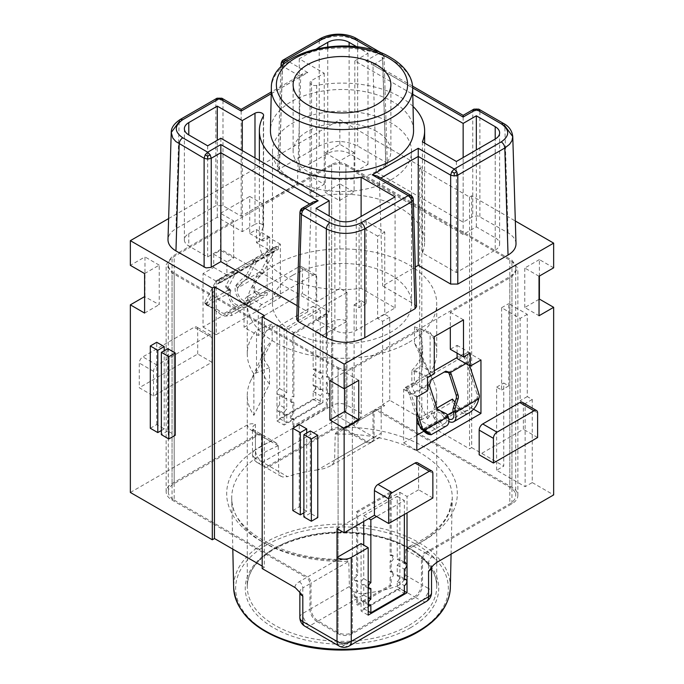 <?xml version="1.0" encoding="UTF-8"?>
<svg xmlns="http://www.w3.org/2000/svg" width="684" height="684" viewBox="0 0 684 684"><rect width="100%" height="100%" fill="white"/><g stroke="black" fill="none" stroke-linecap="round" stroke-linejoin="round"><path stroke-width="0.51" stroke-dasharray="3.42 2.56" d="M373.002 412.435L373.002 437.94L334.613 460.101L335.194 434.263L373.002 412.435A5.036 2.907 -120 0 1 374.045 410.126L338.922 430.398L347.438 427.184L376.559 410.374L509.819 487.307A20.152 11.637 0 0 1 515.719 495.541L515.719 268.436A20.152 11.637 0 0 0 509.819 260.202L345.916 165.579A10.08 5.823 0 0 0 331.663 165.579L174.181 256.5A20.152 11.637 180 0 0 168.281 264.734L168.281 491.839A20.152 11.637 180 0 1 174.181 483.605L258.979 434.648A5.036 2.907 -60 0 1 261.502 434.4A5.036 2.907 -60 0 1 262.545 436.708L262.545 462.213A10.08 5.823 60 0 1 255.423 449.875A10.08 5.823 0 0 0 252.464 453.988A10.08 5.823 0 0 0 255.423 458.1L255.423 432.596A10.08 5.823 180 0 1 252.464 428.475A10.08 5.823 180 0 1 255.423 424.362C253.089 423.396 250.429 423.558 247.454 424.849L130.353 492.454M405.672 549.714L421.455 558.896A5.036 2.907 120 0 1 425.021 552.723L413.35 545.986L407.989 546.952L406.39 548.081L405.672 549.714A110.269 63.663 0 0 0 419.976 542.745A110.269 63.663 0 0 0 452.261 498.516A110.269 63.663 0 0 0 335.194 434.186L335.194 434.263M430.133 375.277L430.133 332.535A94.734 54.694 180 0 1 436.734 352.593A94.734 54.694 180 0 1 427.491 376.149L427.491 418.882L411.853 386.922A80.618 46.546 180 0 0 422.618 363.674L422.618 347.224A80.618 46.546 0 0 0 414.487 326.849L414.487 343.308L430.133 375.277A94.734 54.694 180 0 1 433.536 381.253A94.734 54.694 180 0 1 436.734 395.326A94.734 54.694 180 0 1 427.491 418.882M414.487 326.849L430.133 332.535M425.021 552.723L509.819 503.766A20.152 11.637 0 0 0 515.719 495.541M278.328 445.746A110.269 63.663 0 0 0 264.024 452.714A110.269 63.663 0 0 0 231.739 498.516A110.269 63.663 0 0 0 348.806 561.273L347.797 560.008L345.471 559.418L336.562 560.187A115.314 66.57 0 0 1 232.184 513.992A115.314 66.57 0 0 1 270.65 441.385L275.472 442.497L278.251 445.241L278.721 471.558L279.423 474.499L280.756 476.09L282.663 476.996L287.554 476.654L269.667 466.326A10.08 5.823 -60 0 1 264.631 466.83A10.08 5.823 -60 0 1 262.545 462.213A10.08 5.823 -60 0 1 257.509 462.717A10.08 5.823 -60 0 1 255.423 458.1L261.476 461.597L261.476 436.093L255.423 432.596A5.036 2.907 -60 0 0 254.371 430.287L252.464 428.475L252.464 453.988A10.08 10.08 0 0 0 257.509 462.717L263.562 466.214A10.08 5.823 -60 0 1 261.476 461.597M414.487 343.308A80.618 46.546 180 0 1 419.908 351.696A80.618 46.546 180 0 1 422.618 363.674M269.667 466.326L331.663 430.535A10.08 5.823 0 0 1 345.916 430.535L365.872 442.052A10.08 5.823 -120 0 0 370.908 442.557A10.08 5.823 -120 0 0 373.002 437.94M365.872 442.052L317.701 469.865L324.336 468.514L329.885 466.24L333.339 463.384L334.613 460.101M168.281 491.839A20.152 11.637 180 0 0 174.181 500.064L174.181 272.959L338.084 367.582L338.084 632.538A10.08 5.823 0 0 0 352.337 632.538L414.333 596.747A10.08 5.823 120 0 0 421.455 584.401L421.455 558.896M338.084 367.582A10.08 5.823 0 0 0 352.337 367.582L509.819 276.661A20.152 11.637 0 0 0 515.719 268.436M267.179 292.119L231.543 312.691L231.543 315.546L267.179 294.975L267.179 292.119L260.048 292.761A8.063 4.651 -120 0 1 255.081 290.298L254.303 287.289C255.235 282.458 257.56 278.14 261.271 274.318L261.852 273.754A5.036 1.411 138.1 0 0 263.956 271.129L274.481 251.148A8.063 4.651 -120 0 1 275.618 249.934A8.063 4.651 -120 0 1 276.712 249.574L278.183 249.446L278.516 246.693L220.205 280.363L220.539 282.731L278.183 249.446M293.898 426.833L293.898 419.018A3.531 2.035 -60 0 1 292.136 419.189A3.531 2.035 -60 0 1 291.598 416.359A3.531 2.035 -60 0 1 293.898 413.256L293.898 402.56A3.531 2.035 -60 0 1 292.136 402.731A3.531 2.035 -60 0 1 291.598 399.909A3.531 2.035 -60 0 1 293.898 396.797L293.898 333.852L327.388 314.512L327.388 377.465A3.531 2.035 -60 0 1 329.158 377.286A3.531 2.035 -60 0 1 329.697 380.116A3.531 2.035 -60 0 1 327.388 383.22L327.388 393.916A3.531 2.035 -60 0 1 329.158 393.745A3.531 2.035 -60 0 1 329.697 396.566A3.531 2.035 -60 0 1 327.388 399.678L327.388 407.493L293.898 426.833L292.829 426.217L326.319 406.877L326.319 399.063L327.388 399.678M174.181 272.959A20.152 11.637 180 0 1 168.281 264.734M405.663 549.782L405.279 575.064C404.714 580.34 401.773 584.127 396.446 586.419L414.333 596.747M174.181 500.064L307.441 576.997A5.036 2.907 60 0 1 310.998 583.17L310.998 608.674L349.387 586.513L348.806 561.342L310.998 583.17M338.084 632.538L318.128 621.021A10.08 5.823 60 0 1 310.998 608.674M448.413 372.481L466.531 362.024A8.063 4.651 60 0 0 464.291 357.877L465.394 356.39L463.795 353.662L463.461 356.415L405.817 389.7L405.484 387.332L408.382 389.307A11.089 6.404 -120 0 1 411.46 395.019L427.509 385.742M463.795 353.662L457.083 357.535M434.28 370.702L405.484 387.332M436.956 408.04L417.488 419.275M452.457 399.088L452.457 401.944L416.821 422.515L416.821 419.66M355.911 597.542L354.842 596.918A3.531 2.035 -60 0 0 356.612 596.747L356.612 604.562L390.102 585.23L390.102 577.407L391.171 578.031L391.171 585.846L357.681 605.178L357.681 597.363A3.531 2.035 -60 0 1 355.911 597.542A3.531 2.035 -60 0 1 355.372 594.712A3.531 2.035 -60 0 1 357.681 591.609L357.681 580.904A3.531 2.035 -60 0 1 355.911 581.084A3.531 2.035 -60 0 1 355.372 578.254A3.531 2.035 -60 0 1 357.681 575.15L357.681 512.196L391.171 492.865L391.171 555.81A3.531 2.035 -60 0 1 392.932 555.639A3.531 2.035 -60 0 1 393.471 558.46A3.531 2.035 -60 0 1 391.171 561.573L391.171 572.269A3.531 2.035 -60 0 1 392.932 572.089A3.531 2.035 -60 0 1 393.471 574.919A3.531 2.035 -60 0 1 391.171 578.031M354.842 596.918A3.531 2.035 -60 0 1 354.303 594.097A3.531 2.035 -60 0 1 356.612 590.985L357.681 591.609M355.911 581.084L354.842 580.468A3.531 2.035 -60 0 0 356.612 580.288L356.612 590.985M354.842 580.468A3.531 2.035 -60 0 1 354.303 577.638A3.531 2.035 -60 0 1 356.612 574.534L357.681 575.15M392.932 555.639L391.864 555.023A3.531 2.035 -60 0 0 390.102 555.194L390.102 492.249L356.612 511.581L356.612 574.534M391.864 555.023A3.531 2.035 -60 0 1 392.402 557.845A3.531 2.035 -60 0 1 390.102 560.957L391.171 561.573M392.932 572.089L391.864 571.473A3.531 2.035 -60 0 0 390.102 571.653L390.102 560.957M391.864 571.473A3.531 2.035 -60 0 1 392.402 574.303A3.531 2.035 -60 0 1 390.102 577.407M318.128 621.021L366.299 593.208C357.86 594.661 352.226 592.429 349.387 586.513M253.867 415.385L253.867 373.926A94.734 54.694 180 0 1 247.266 353.867A94.734 54.694 180 0 1 256.509 330.312L272.147 323.977A80.618 46.546 -0 0 0 261.382 347.224A80.618 46.546 -0 0 0 269.513 367.59L269.513 384.049L253.867 415.385A94.734 54.694 180 0 1 247.266 395.326A94.734 54.694 180 0 1 250.464 381.253A94.734 54.694 180 0 1 256.509 371.771L272.147 340.435L272.147 323.977M269.513 367.59L253.867 373.926M269.513 384.049A80.618 46.546 180 0 1 261.382 363.674A80.618 46.546 180 0 1 264.092 351.696A80.618 46.546 180 0 1 272.147 340.435M376.559 410.374A5.036 2.907 -120 0 0 374.045 410.126M335.194 434.186L336.203 432.399L338.922 430.398M411.853 386.922L411.853 370.463L427.491 376.149M408.981 342.282A94.734 54.694 0 0 0 436.734 303.611A94.734 54.694 0 0 0 378.252 253.08A94.734 54.694 0 0 0 275.019 264.939A94.734 54.694 0 0 0 247.266 303.611A94.734 54.694 0 0 0 305.748 354.141A94.734 54.694 0 0 0 408.981 342.282M366.299 593.208A109.551 63.244 0 0 0 396.446 586.419M256.509 371.771L256.509 330.312M411.853 370.463A80.618 46.546 0 0 0 422.618 347.224M317.701 469.865A109.551 63.244 0 0 0 287.554 476.654M292.829 275.224A69.537 40.142 180 0 1 368.608 266.521A69.537 40.142 180 0 1 411.537 303.611A69.537 40.142 180 0 1 391.171 331.997A69.537 40.142 180 0 1 315.392 340.7A69.537 40.142 180 0 1 272.463 303.611A69.537 40.142 180 0 1 292.829 275.224M391.171 179.772A69.537 40.142 0 0 0 411.537 151.386A69.537 40.142 0 0 0 368.608 114.296A69.537 40.142 0 0 0 292.829 122.992A69.537 40.142 0 0 0 272.463 151.386A69.537 40.142 0 0 0 315.392 188.476A69.537 40.142 0 0 0 391.171 179.772M376.559 131.431A48.88 28.215 0 0 0 336.861 123.317A48.88 28.215 0 0 0 293.12 151.386A48.88 28.215 0 0 0 307.441 171.333A48.88 28.215 0 0 0 360.707 177.455A48.88 28.215 0 0 0 390.88 151.386A48.88 28.215 0 0 0 376.559 131.431M413.546 130.302A71.555 41.314 0 0 0 392.599 101.6A71.555 41.314 0 0 0 274.575 116.981A71.555 41.314 0 0 0 270.454 130.302M413.033 106.439A82.636 47.709 0 0 0 316.658 85.397A5.036 2.907 180 0 1 310.074 82.636A5.036 2.907 180 0 1 311.553 80.575L324.242 73.248L299.241 58.815L316.752 48.709M356.962 46.88L368.009 53.258L354.825 60.867L412.777 94.332M259.364 160.449L259.364 241.897A82.636 47.709 180 0 0 361.109 288.315L395.087 307.928L356.253 330.355A15.116 8.73 0 0 1 334.878 330.355L315.991 319.445L329.175 311.836L220.855 249.301L207.671 256.91L188.793 246.009A15.116 8.73 180 0 1 184.364 239.836A15.116 8.73 180 0 1 188.793 233.672L217.298 217.213L242.29 231.645L254.987 224.318L254.987 157.918M259.364 241.897A82.636 47.709 180 0 1 263.349 227.268A5.036 2.907 0 0 0 263.588 226.37A5.036 2.907 0 0 0 260.476 223.685A5.036 2.907 0 0 0 254.987 224.318M217.298 217.213L217.298 140.271M207.671 256.91L207.671 145.829M220.855 249.301L220.855 138.219M315.991 319.445L315.991 208.363M329.175 311.836L329.175 215.973M242.29 231.645L242.29 150.591M361.109 288.315L361.109 216.46M395.087 307.928L395.087 196.847M311.553 191.657L324.242 184.329L299.241 169.897L327.747 153.438A15.116 8.73 180 0 1 349.122 153.438L368.009 164.348L354.825 171.958L463.145 234.492L476.329 226.883L495.207 237.784L495.207 139.04L495.207 250.122L456.373 272.548L422.396 252.935A82.636 47.709 0 0 0 424.636 241.897A82.636 47.709 0 0 0 316.658 196.488A5.036 2.907 180 0 1 310.074 193.717A5.036 2.907 180 0 1 311.553 191.657L311.553 80.575M495.207 250.122A15.116 8.73 0 0 0 499.636 243.957A15.116 8.73 0 0 0 495.207 237.784M324.242 184.329L324.242 73.248M299.241 169.897L299.241 58.815M476.329 226.883L476.329 149.941M463.145 234.492L463.145 157.551M354.825 171.958L354.825 60.867M368.009 164.348L368.009 53.258M456.373 272.548L456.373 161.467M422.396 252.935L422.396 141.845M416.522 306.646L415.043 304.637L382.621 285.921L415.316 267.034M377.294 176.036L379.381 178.875L382.621 285.921M413.273 199.489L410.802 195.385M297.113 305.671L307.791 311.836L311.032 204.798L309.621 203.977M313.118 201.96L311.032 204.798L301.413 210.347L299.943 212.237M307.791 311.836L298.173 317.393L296.702 319.394M516.01 243.684C515.77 239.477 513.111 235.869 508.041 232.851L477.988 215.905L473.183 216.375L463.145 222.146L376.209 171.958L385.827 166.4L387.298 164.297L385.827 162.288L357.672 146.034C344.847 139.972 332.031 139.972 319.206 146.034L279.286 169.076L277.815 171.085L279.286 173.189L297.463 183.68L241.17 216.187L222.993 205.687L215.87 205.687L175.959 228.738C170.889 231.756 168.23 235.364 167.99 239.562M168.623 218.564L339.863 119.709L421.814 167.016L419.677 168.255L469.557 197.052L471.695 195.821L515.326 221.009M463.145 222.146L463.145 116.973L472.764 111.424L472.764 216.597M479.886 216.597L479.886 111.424L476.329 110.543L472.764 111.424M478.826 109.175L476.329 108.773L476.329 110.543M271.232 93.717L307.826 72.598L302.781 73.804L300.695 76.642L297.463 183.68M282.099 65.861L282.526 66.143L282.595 65.39M283.535 59.824L281.056 63.92M356.629 38.62L357.672 40.86C344.847 34.73 332.022 34.73 319.206 40.86L319.206 146.034M384.066 57.276L383.1 54.951L381.527 55.883L382.587 59.363L384.066 57.225L381.587 53.036M216.939 98.274L221.932 98.274M241.17 109.38L241.17 111.013L300.695 76.642L282.526 66.143L279.286 173.189M241.17 216.187L241.17 111.013L222.993 100.514L219.436 99.633L215.87 100.514L215.87 205.687M383.1 54.951L381.527 53.001C383.16 53.993 383.998 55.404 384.066 57.225L387.298 164.297M374.507 50.65L379.03 53.258L365.846 60.867L370.882 62.073L372.968 64.912L463.145 116.973L463.145 115.34M476.329 108.773L473.832 109.175M376.209 171.958L372.968 64.912L382.587 59.363L385.827 166.4M219.436 97.872L219.436 99.633M389.743 317.188L382.621 321.3L377.628 318.419L377.628 236.134L359.1 225.438L359.1 307.723L354.115 304.842L354.115 425.807A10.08 5.823 120 0 0 361.238 413.461L361.238 300.729L366.231 303.611L366.231 221.325L384.759 232.021L384.759 314.307L389.743 317.188L389.743 400.294L421.814 418.813L421.814 167.016M322.942 335.186L346.985 321.3L346.985 292.504L339.863 288.392L316.701 301.764L316.701 277.071L302.448 268.846L302.448 293.53L244.017 327.268L258.27 335.493L276.977 324.695L276.977 420.968L315.811 398.55L315.811 331.073L322.942 335.186L322.942 402.662L315.811 398.55M354.115 152.618L339.863 144.392L325.251 152.823L325.251 192.324L339.503 200.549L339.503 161.056L354.115 152.618L354.115 192.118L339.863 183.885L339.863 288.392M339.863 144.392L339.863 119.709M374.071 411.819A5.036 2.907 60 0 1 375.114 409.511L382.236 405.398A5.036 2.907 60 0 0 381.193 407.698L374.071 411.819L374.071 437.324A10.08 5.823 60 0 1 371.976 441.941A10.08 5.823 60 0 1 366.94 441.436L345.916 429.304A10.08 5.823 0 0 0 331.663 429.304L268.598 465.71A10.08 5.823 -60 0 1 263.562 466.214M345.916 429.304L345.916 164.348A10.08 5.823 0 0 0 331.663 164.348L262.904 204.046L249.72 196.436L249.72 233.466L256.491 229.559L256.491 242.717L269.667 250.335L269.667 237.168L262.904 241.076L262.904 204.046M294.838 587.419A15.116 8.73 180 0 1 299.241 581.733L306.372 577.612L172.043 500.064C168.196 497.772 166.229 495.028 166.144 491.839C166.229 488.641 168.196 485.905 172.043 483.605L257.911 434.032A5.036 2.907 -60 0 1 260.433 433.784A5.036 2.907 -60 0 1 261.476 436.093M233.689 257.945L233.689 220.915L220.504 213.305L220.504 250.335L233.689 257.945L226.917 261.852L226.917 275.019L216.23 281.184L216.23 334.673L280.363 297.643L280.363 244.162L269.667 250.335M233.689 220.915L172.043 256.5L166.144 264.734L172.043 272.959L338.084 368.821A10.08 5.823 0 0 0 352.337 368.821L421.096 329.115L421.096 366.145L434.28 373.755M292.136 419.189L291.068 418.574A3.531 2.035 -60 0 0 292.829 418.394L292.829 426.217M291.068 418.574A3.531 2.035 -60 0 1 290.529 415.744A3.531 2.035 -60 0 1 292.829 412.64L293.898 413.256M292.136 402.731L291.068 402.115A3.531 2.035 -60 0 0 292.829 401.944L292.829 412.64M291.068 402.115A3.531 2.035 -60 0 1 290.529 399.294A3.531 2.035 -60 0 1 292.829 396.181L293.898 396.797M329.158 377.286L328.089 376.67A3.531 2.035 -60 0 0 326.319 376.841L326.319 313.896L292.829 333.236L292.829 396.181M328.089 376.67A3.531 2.035 -60 0 1 328.628 379.5A3.531 2.035 -60 0 1 326.319 382.604L327.388 383.22M329.158 393.745L328.089 393.129A3.531 2.035 -60 0 0 326.319 393.3L326.319 382.604M328.089 393.129A3.531 2.035 -60 0 1 328.628 395.951A3.531 2.035 -60 0 1 326.319 399.063M264.323 315.538L264.323 567.327L262.186 568.566M262.186 566.096L264.323 567.327M153.515 395.976L153.515 371.292A5.036 2.907 -60 0 1 157.081 365.119L208.389 335.493A5.036 2.907 -60 0 1 210.903 335.245A5.036 2.907 -60 0 1 211.946 337.554L197.702 329.32A5.036 2.907 -60 0 0 196.659 327.02A5.036 2.907 -60 0 0 194.136 327.268L142.828 356.886A5.036 2.907 -60 0 0 139.262 363.059L139.262 387.743L153.515 395.976L211.946 362.238L211.946 337.554M256.491 242.717L267.179 236.553L267.179 290.033L203.045 327.063L203.045 273.574L213.733 267.401L213.733 254.243L220.504 250.335M220.504 213.305L249.72 196.436M313.144 275.019L298.891 266.786L247.582 296.411L261.835 304.637L313.144 275.019A5.036 2.907 -60 0 1 315.657 274.771A5.036 2.907 -60 0 1 316.701 277.071M261.835 304.637A5.036 2.907 120 0 0 258.27 310.81L258.27 335.493M315.811 331.073L332.74 321.3A10.08 5.823 0 0 1 346.985 321.3L346.985 405.236L361.238 413.461M144.606 273.574L159.218 265.144L159.218 304.637L144.606 296.617M144.965 296.411L144.965 256.91L130.353 265.349M339.863 183.885L325.251 192.324M211.946 362.238L197.702 354.013L139.262 387.743M197.702 354.013L197.702 329.32M345.916 164.348L511.957 260.202L517.856 268.436L511.957 276.661L450.311 312.246L450.311 327.474M463.495 319.864L450.311 312.246M434.28 336.725L421.096 329.115M280.363 297.643L267.179 290.033M267.179 236.553L280.363 244.162M203.045 327.063L216.23 334.673M216.23 281.184L203.045 273.574M226.917 261.852L213.733 254.243M213.733 267.401L226.917 275.019M262.904 241.076L249.72 233.466M256.491 229.559L269.667 237.168M415.402 597.363L421.455 600.86L344.137 645.499L309.929 625.749L317.06 621.636L338.084 633.777A10.08 5.823 0 0 0 352.337 633.777L415.402 597.363A10.08 5.823 120 0 0 422.524 585.025L422.524 559.512L428.577 563.009L428.577 588.522L422.524 585.025M317.06 621.636A10.08 5.823 60 0 1 309.929 609.299L309.929 583.785A5.036 2.907 60 0 0 306.372 577.612M375.114 409.511A5.036 2.907 60 0 1 377.628 409.759L511.957 487.307C515.804 489.607 517.771 492.343 517.856 495.541C517.771 498.73 515.804 501.475 511.957 503.766L426.089 553.339A5.036 2.907 120 0 0 422.524 559.512M255.423 424.362L255.423 449.875L332.74 405.236A10.08 5.823 -120 0 0 339.863 417.573L374.071 437.324L366.94 441.436M354.115 304.842L361.238 300.729M384.759 314.307L377.628 318.419M382.621 321.3L382.621 404.406L384.759 405.646L377.628 409.759M382.236 405.398A5.036 2.907 60 0 1 384.759 405.646M381.193 407.698L381.193 433.211A10.08 5.823 60 0 1 379.107 437.82A10.08 5.823 60 0 1 374.071 437.324L381.193 433.211M366.231 303.611L359.1 307.723M359.1 225.438L366.231 221.325M416.821 435.263L403.637 442.873L403.637 389.393L414.333 383.22L414.333 370.053L421.096 366.145M473.593 409.203L467.771 405.851L423.883 431.185M467.771 405.851L467.771 352.363L457.083 358.536M457.083 353.183L457.083 345.369L450.311 349.276M389.743 400.294L382.621 404.406M471.695 195.821L471.695 447.61L469.557 448.841L419.677 420.044L421.814 418.813M471.695 447.61L503.757 466.12L503.757 383.014L508.751 385.896L508.751 303.611L527.279 314.307L527.279 396.592L532.263 399.473L532.263 482.579L525.141 486.692L496.635 470.233L503.757 466.12M532.263 482.579L553.647 494.925M469.557 197.052L469.557 448.841M419.677 168.255L419.677 420.044M553.647 267.82L539.394 259.587L539.394 276.045M532.263 399.473L525.141 403.586L525.141 486.692M527.279 396.592L520.148 400.704L525.141 403.586M496.635 470.233L496.635 387.127L501.62 390.008L501.62 307.723L520.148 318.419L520.148 400.704M501.62 307.723L508.751 303.611M508.751 385.896L501.62 390.008M496.635 387.127L503.757 383.014M527.279 314.307L520.148 318.419M522.311 402.303A5.036 2.907 120 0 1 523.354 404.612L523.354 429.296L479.176 454.809M432.861 498.003L418.608 489.778L418.608 465.094A5.036 2.907 120 0 0 417.565 462.786M418.608 489.778L407.023 496.464L407.023 512.923M403.637 442.873L416.821 450.482M414.333 383.22L427.509 390.829M403.637 389.393L416.821 397.002M470.267 352.978L457.083 345.369M480.955 359.972L467.771 352.363M414.333 370.053L427.509 377.662M537.607 437.529L523.354 429.296M306.723 432.998L306.723 511.17L303.876 512.82M292.829 510.555L299.241 506.853L306.723 511.17M299.241 506.853L299.241 424.567M310.288 430.946L310.288 513.231L317.769 517.549M361.058 543.575L361.058 611.043L368.189 615.155M337.015 528.655L399.901 492.352L399.901 588.625L361.058 611.043M363.734 521.456L363.734 515.693L397.224 496.362L397.224 559.307A3.531 2.035 -60 0 1 398.994 559.136A3.531 2.035 -60 0 1 399.533 561.957A3.531 2.035 -60 0 1 397.224 565.069L397.224 575.766A3.531 2.035 -60 0 1 398.994 575.586A3.531 2.035 -60 0 1 399.533 578.416A3.531 2.035 -60 0 1 397.224 581.528L397.224 589.343L363.734 608.674L363.734 600.86A3.531 2.035 -60 0 1 361.973 601.039A3.531 2.035 -60 0 1 361.434 598.209A3.531 2.035 -60 0 1 363.734 595.106L363.734 584.401A3.531 2.035 -60 0 1 361.973 584.581A3.531 2.035 -60 0 1 361.434 581.751A3.531 2.035 -60 0 1 363.734 578.647L363.734 545.114M399.901 492.352L407.023 496.464M404.355 591.19L399.901 588.625M344.497 388.563L344.497 372.113L329.885 380.543M358.749 380.338L344.497 372.113M310.288 513.231L303.876 516.933M539.035 299.293L524.782 307.518L539.035 315.743M539.035 276.25L524.782 268.025L539.394 259.587M524.782 307.518L524.782 268.025M384.759 232.021L377.628 236.134M339.503 200.549L354.115 192.118M325.251 152.823L339.503 161.056M167.768 348.66L167.768 430.946L175.249 435.263M164.203 350.721L164.203 428.885L161.356 430.535M150.309 428.269L156.722 424.567L164.203 428.885M156.722 424.567L156.722 342.282M159.218 265.144L144.965 256.91M144.606 313.075L159.218 304.637M167.768 430.946L161.356 434.648M346.985 292.504L284.099 328.807L284.099 425.08L322.942 402.662M279.645 405.031L279.645 394.326L286.776 398.447L286.776 409.143A3.531 2.035 -60 0 0 284.467 412.247A3.531 2.035 -60 0 0 285.006 415.077L277.884 410.964A3.531 2.035 -60 0 1 277.345 408.134A3.531 2.035 -60 0 1 279.645 405.031L286.776 409.143M279.645 394.326A3.531 2.035 -60 0 1 277.884 394.506A3.531 2.035 -60 0 1 277.345 391.675A3.531 2.035 -60 0 1 279.645 388.572L279.645 325.618L313.144 306.287L313.144 369.232A3.531 2.035 -60 0 1 314.905 369.061A3.531 2.035 -60 0 1 315.444 371.882A3.531 2.035 -60 0 1 313.144 374.994L313.144 385.69A3.531 2.035 -60 0 1 314.905 385.519A3.531 2.035 -60 0 1 315.444 388.341A3.531 2.035 -60 0 1 313.144 391.453L313.144 399.268L279.645 418.608L279.645 410.785L286.776 414.897A3.531 2.035 -60 0 1 285.006 415.077M286.776 414.897L286.776 422.721L320.266 403.38L320.266 395.566A3.531 2.035 -60 0 0 322.566 392.454A3.531 2.035 -60 0 0 322.027 389.632L314.905 385.519M313.144 385.69L320.266 389.803A3.531 2.035 -60 0 1 322.027 389.632M320.266 389.803L320.266 379.107A3.531 2.035 -60 0 0 322.566 376.003A3.531 2.035 -60 0 0 322.027 373.173L314.905 369.061M313.144 369.232L320.266 373.344A3.531 2.035 -60 0 1 322.027 373.173M320.266 373.344L320.266 310.399L286.776 329.739L286.776 392.684A3.531 2.035 -60 0 0 284.467 395.788A3.531 2.035 -60 0 0 285.006 398.618L277.884 394.506M286.776 398.447A3.531 2.035 -60 0 1 285.006 398.618M316.701 301.764L302.448 293.53M284.099 328.807L276.977 324.695M247.582 296.411A5.036 2.907 120 0 0 244.017 302.584L244.017 327.268M276.977 420.968L284.099 425.08M298.891 266.786A5.036 2.907 -60 0 1 301.405 266.538A5.036 2.907 -60 0 1 302.448 268.846M302.413 208.141L301.413 210.347L298.173 317.393M227.866 289.255L230.773 290.392A5.036 1.411 -41.9 0 1 230.944 290.503A5.036 1.411 -41.9 0 1 230.756 291.812L230.653 291.991A8.063 4.651 -120 0 0 231.97 300.387A8.063 4.651 -120 0 0 238.673 305.098L241.486 304.85L242.555 307.603L239.742 307.86A11.089 6.404 60 0 1 230.525 301.37A11.089 6.404 60 0 1 228.721 289.828L228.815 289.648A5.036 1.411 -41.9 0 0 229.003 288.34A5.036 1.411 -41.9 0 0 228.832 288.229L225.925 287.092A5.036 1.411 138.1 0 1 225.754 286.981L227.695 289.144A5.036 1.411 138.1 0 0 227.866 289.255L225.925 287.092M242.555 307.603A5.036 1.069 -21.2 0 0 247.941 305.928A5.036 1.069 -21.2 0 0 250.814 303.73A5.036 1.069 -21.2 0 0 249.677 303.491L246.864 303.739L261.117 295.514L267.179 294.975M220.539 282.731L219.709 282.492A8.063 4.651 60 0 0 218.606 282.843A8.063 4.651 60 0 0 217.469 284.065L206.953 304.038L205.012 301.883A5.036 1.411 138.1 0 0 204.824 303.183A5.036 1.411 138.1 0 0 204.995 303.303L218.649 312.699A11.089 6.404 -120 0 0 225.489 316.085L231.543 315.546M246.864 303.739A11.089 6.404 -120 0 1 237.656 297.258A11.089 6.404 -120 0 1 235.843 285.715L237.784 287.878L261.271 274.318L259.33 272.155L259.911 271.591A5.036 1.411 138.1 0 0 262.023 268.966L263.956 271.129M235.937 285.527A5.036 1.411 -41.9 0 1 238.049 282.911L239.99 285.066L247.155 278.114A5.036 1.411 138.1 0 0 249.267 275.49L247.326 273.326A5.036 1.411 138.1 0 1 245.214 275.951L238.049 282.911M249.267 275.49L256.064 262.579L254.123 260.424L247.326 273.326M254.123 260.424A5.036 1.411 138.1 0 0 254.431 259.45L256.363 261.604L254.14 262.34L252.584 259.74L238.331 267.966L233.646 271.445A5.036 1.411 138.1 0 0 232.748 272.762L225.951 285.673A5.036 1.411 138.1 0 0 225.754 286.981M276.712 249.574L275.618 246.821A11.089 6.404 -120 0 0 274.104 247.317A11.089 6.404 -120 0 0 272.54 248.985L262.023 268.966M237.784 287.878A8.063 4.651 -120 0 0 239.101 296.275A8.063 4.651 -120 0 0 245.795 300.986L248.608 300.738L249.677 303.491M255.081 290.298L254.277 292.128L252.823 288.212C253.08 282.167 255.252 276.815 259.33 272.155L235.843 285.715M254.277 292.128A11.089 6.404 -120 0 0 261.117 295.514M241.486 304.85A5.036 1.069 -21.2 0 0 246.873 303.174A5.036 1.069 -21.2 0 0 249.746 300.969A5.036 1.069 -21.2 0 0 248.608 300.738M254.14 262.34L235.587 273.609A5.036 1.411 138.1 0 0 234.68 274.925L227.883 287.836A5.036 1.411 138.1 0 0 227.695 289.144M206.953 304.038A5.036 1.411 138.1 0 0 206.765 305.346A5.036 1.411 138.1 0 0 206.927 305.457L216.58 309.065L219.444 310.869A8.063 4.651 -120 0 0 224.42 313.332L231.543 312.691M220.205 280.363L218.606 279.739A11.089 6.404 60 0 0 217.093 280.226L274.104 247.317M205.012 301.883L215.537 281.902A11.089 6.404 60 0 1 217.093 280.226M228.721 289.828L205.226 303.388L206.354 304.654L207.167 305.551L230.653 291.991M215.537 281.902L233.646 271.445L234.783 272.702L235.587 273.609L217.469 284.065M275.618 246.821L278.516 246.693M256.064 262.579A5.036 1.411 138.1 0 0 256.363 261.604L254.431 259.45L252.584 259.74M237.878 287.69A5.036 1.411 -41.9 0 1 239.99 285.066M465.394 356.39A11.089 6.404 60 0 1 468.463 362.101L469.677 365.803M405.817 389.7L407.288 390.786L408.382 389.307M416.821 417.24L409.519 394.942A8.063 4.651 -120 0 0 407.288 390.786M444.822 371.703L429.86 380.244L427.637 384.485A5.036 3.865 92.2 0 0 427.936 386.503L429.877 386.571M464.291 357.877L463.461 356.415M466.531 362.024L477.047 394.155A5.036 3.865 92.2 0 1 477.073 398.011L476.834 398.772L478.774 398.84M448.858 421.541A11.089 6.404 60 0 1 444.258 417.702L441.445 414.205A5.036 3.976 -144.9 0 0 433.759 413.367L434.827 411.845A5.036 3.976 -144.9 0 1 442.514 412.691L441.445 414.205M453.141 411.674L459.58 407.955A8.063 4.651 60 0 0 464.556 411.238L465.351 413.991A11.089 6.404 60 0 1 458.511 409.477L452.457 401.944M465.351 413.991L468.899 412.965L467.642 410.203L452.209 419.112M464.556 411.238L467.42 410.332C471.943 407.578 475.089 403.722 476.834 398.772L453.347 412.332M448.755 419.01A8.063 4.651 60 0 1 445.327 416.188L442.514 412.691M427.936 386.503L434.733 407.262A5.036 3.865 92.2 0 0 436.845 409.904L444.01 413.504A5.036 3.865 -87.8 0 1 446.122 416.154L446.216 416.445A8.063 4.651 60 0 1 445.079 423.225A8.063 4.651 60 0 1 438.205 420.301L435.392 416.804A5.036 3.976 -144.9 0 1 434.827 411.845M425.251 431.057L428.919 431.809A8.063 4.651 60 0 1 423.952 428.526L418.163 421.327M429.791 431.989L431.185 434.716L429.697 432.108L428.919 431.809L429.449 433.63M435.392 416.804L434.323 418.326L437.136 421.823L422.883 430.048A11.089 6.404 60 0 1 422.883 430.048L419.737 426.132M459.58 407.955L455.04 402.312M434.323 418.326A5.036 3.976 -144.9 0 1 433.759 413.367M437.136 421.823A11.089 6.404 -120 0 0 446.592 425.841M416.821 411.4L411.46 395.019M409.519 394.942L427.637 384.485L429.569 384.553M356.612 596.747L357.681 597.363M356.612 604.562L357.681 605.178M356.612 580.288L357.681 580.904M356.612 511.581L357.681 512.196M390.102 492.249L391.171 492.865M390.102 555.194L391.171 555.81M390.102 571.653L391.171 572.269M390.102 585.23L391.171 585.846M404.355 514.462L404.355 500.474L376.559 516.523M363.734 608.674L368.189 611.248M363.734 600.86L370.856 604.972M363.734 595.106L368.189 597.671M363.734 584.401L370.856 588.522M363.734 578.647L368.189 581.212M363.734 515.693L368.719 518.575M397.224 496.362L404.355 500.474M397.224 559.307L404.355 563.419M397.224 565.069L404.355 569.182M397.224 575.766L404.355 579.878M397.224 581.528L404.355 585.641M397.224 589.343L404.355 593.456M292.829 418.394L293.898 419.018M292.829 401.944L293.898 402.56M292.829 333.236L293.898 333.852M326.319 313.896L327.388 314.512M326.319 376.841L327.388 377.465M326.319 393.3L327.388 393.916M326.319 406.877L327.388 407.493M279.645 410.785A3.531 2.035 -60 0 1 277.884 410.964M279.645 388.572L286.776 392.684M279.645 325.618L286.776 329.739M313.144 306.287L320.266 310.399M313.144 374.994L320.266 379.107M313.144 391.453L320.266 395.566M313.144 399.268L320.266 403.38M279.645 418.608L286.776 422.721M413.35 545.986A115.314 66.57 0 0 0 451.816 473.379A115.314 66.57 0 0 0 347.438 427.184M278.721 471.558L262.545 462.213L339.863 417.573A10.08 5.823 120 0 0 346.985 405.236A10.08 5.823 0 0 0 332.74 405.236L332.74 321.3M352.337 367.582L352.337 632.538M331.663 430.535L331.663 165.579M174.181 483.605L174.181 256.5M405.279 575.064L421.455 584.401M509.819 276.661L509.819 503.766M278.337 445.823L262.545 436.708M270.65 441.385L258.979 434.648M336.562 560.187L307.441 576.997M266.794 544.891A106.353 61.406 0 0 0 266.794 631.734A106.353 61.406 0 0 0 417.206 631.734A106.353 61.406 0 0 0 417.206 544.891A106.353 61.406 0 0 0 266.794 544.891M450.363 587.471A108.371 62.569 0 0 0 384.092 529.04A108.371 62.569 0 0 0 265.375 542.455A108.371 62.569 0 0 0 233.637 587.471M509.819 260.202L509.819 487.307M410.409 627.809A96.743 55.857 0 0 0 410.409 548.816A96.743 55.857 0 0 0 273.591 548.816A96.743 55.857 0 0 0 273.591 627.809A96.743 55.857 0 0 0 410.409 627.809M408.981 625.338A94.734 54.694 0 0 0 436.734 586.667A94.734 54.694 0 0 0 378.252 536.136A94.734 54.694 0 0 0 275.019 547.995A94.734 54.694 0 0 0 247.266 586.667A94.734 54.694 0 0 0 305.748 637.197A94.734 54.694 0 0 0 408.981 625.338M345.916 430.535L345.916 165.579M271.351 88.27A70.657 40.792 180 0 1 315.367 50.992A70.657 40.792 180 0 1 391.958 59.935A70.657 40.792 180 0 1 412.649 88.27M365.846 60.867L412.64 87.885M307.826 72.598L287.853 61.064M188.793 233.672L188.793 246.009M334.878 330.355L334.878 219.265M263.349 227.268L263.349 116.177M356.253 330.355L356.253 219.265M327.747 153.438L327.747 46.794M349.122 153.438L349.122 46.144M316.658 196.488L316.658 85.397M380.8 178.062L379.381 178.875L411.811 197.599L415.043 304.637M508.041 232.851L504.809 125.805L479.886 111.424M320.249 38.62L319.206 40.86L282.526 62.039L279.286 169.076M385.827 162.288L382.587 55.25L357.672 40.86L357.672 146.034M180.234 119.461L179.191 121.692L215.87 100.514M380.595 52.771L379.03 53.258L381.527 55.883M503.766 123.573L504.809 125.805M222.993 100.514L222.993 205.687M179.191 121.692L175.959 228.738M331.663 429.304L331.663 164.348M172.043 483.605L172.043 256.5M257.911 434.032L251.857 430.535A15.116 8.73 180 0 1 247.454 424.849M153.515 371.292L139.262 363.059M208.389 335.493L194.136 327.268M157.081 365.119L142.828 356.886M172.043 500.064L172.043 272.959M338.084 633.777L338.084 368.821M352.337 633.777L352.337 368.821M511.957 487.307L511.957 260.202M268.598 465.71L262.545 462.213M511.957 503.766L511.957 276.661M426.491 601.364A10.08 5.823 -120 0 1 421.455 600.86A10.08 5.823 120 0 0 428.577 588.522A10.08 5.823 0 0 1 431.536 592.635M426.089 553.339L432.143 556.836A5.036 2.907 120 0 0 428.577 563.009A10.08 5.823 180 0 1 431.536 567.121A10.08 5.823 180 0 1 431.527 567.275L431.262 567.617M432.143 556.836A15.116 8.73 180 0 1 436.546 562.522M523.354 404.612L537.607 412.845M349.173 646.004A10.08 5.823 -120 0 1 344.137 645.499A10.08 5.823 -60 0 1 339.102 646.004M300.131 592.506L299.857 592.164A10.08 5.823 180 0 1 299.857 592.019A10.08 5.823 180 0 1 302.807 587.898L302.807 613.411A10.08 5.823 -120 0 0 309.929 625.749A10.08 5.823 -60 0 1 304.893 626.253M299.857 617.524A10.08 5.823 180 0 1 302.807 613.411L309.929 609.299M299.241 581.733A5.036 2.907 60 0 1 302.807 587.898L309.929 583.785M418.608 465.094L432.861 473.319M244.017 302.584L258.27 310.81M251.857 430.535A5.036 2.907 -60 0 1 254.371 430.287L260.433 433.784M225.489 316.085L239.742 307.86M259.911 271.591L261.852 273.754M254.431 259.45L272.54 248.985M245.795 300.986L260.048 292.761M254.303 287.289L252.823 288.212M230.756 291.812L228.815 289.648M230.773 290.392L228.832 288.229M227.883 287.836L225.951 285.673M234.68 274.925L232.748 272.762M219.709 282.492L218.606 279.739M256.363 261.604L274.481 251.148M206.927 305.457L204.995 303.303M239.887 270.565L238.331 267.966M247.155 278.114L245.214 275.951M224.42 313.332L238.673 305.098M216.58 309.065L215.101 309.989M219.444 310.869L218.649 312.699M465.864 363.606L468.463 362.101M478.988 394.232L477.047 394.155M479.005 398.079L477.073 398.011M444.258 417.702L458.511 409.477M445.327 416.188L447.456 414.957M423.952 428.526L438.205 420.301M422.729 430.005L446.216 416.445M446.122 416.154L448.063 416.223M434.733 407.262L436.674 407.331M436.845 409.904L438.786 409.981M444.01 413.504L445.951 413.581M444.113 372.019L445.669 371.215M429.86 380.244L431.416 379.44M281.286 476.449L264.631 466.83M419.908 351.696L433.536 381.253M370.908 442.557L329.885 466.24M343.462 559.332C283.321 560.906 230.038 529.288 231.739 498.516L232.816 549.141M276.062 442.804L261.502 434.4M261.382 363.674L261.382 347.224M264.092 351.696L250.464 381.253M436.734 395.326L436.734 586.667C437.64 564.001 408.177 540.899 367.582 534.845C332.091 529.92 301.097 534.606 274.6 548.919C256.586 559.76 247.471 572.346 247.266 586.667L247.266 395.326M436.734 352.593L436.734 303.611M451.072 554.143L452.261 498.516L448.969 512.555L445.515 518.78C438.093 529.929 425.687 539.274 408.305 546.815M411.537 303.611L411.537 151.386M293.12 151.386L293.12 84.73M184.364 128.754L184.364 239.836M263.588 226.37L263.588 115.288M499.636 243.957L499.636 132.867M424.636 241.897L424.636 143.144M310.074 82.636L310.074 193.717M280.962 67.006L277.815 171.085M302.781 73.804L271.274 91.998M412.512 86.116L370.882 62.073M210.903 335.245L196.659 327.02M166.144 491.839L166.144 264.734M517.856 495.541L517.856 268.436M371.976 441.941L379.107 437.82M315.657 274.771L301.405 266.538M250.814 303.73L249.746 300.969M218.606 282.843L275.618 249.934M230.944 290.503L229.003 288.34M204.824 303.183L206.765 305.346M206.141 304.132L210.39 306.74M445.079 423.225L429.646 432.134M445.771 371.156L444.267 371.934M368.189 604.622L361.973 601.039M368.189 588.172L361.973 584.581M404.355 562.231L398.994 559.136M404.355 578.69L398.994 575.586M390.88 151.386L390.88 84.73M247.266 353.867L247.266 303.611M272.463 303.611L272.463 151.386"/><path stroke-width="1.03" d="M457.083 357.535L434.28 370.702M455.04 402.312L452.457 399.088L436.956 408.04M417.488 419.275L416.821 419.66L418.163 421.327M293.393 81.764A48.88 28.215 0 0 0 293.12 84.73A48.88 28.215 0 0 0 307.441 104.686A48.88 28.215 0 0 0 360.707 110.799A48.88 28.215 0 0 0 390.88 84.73A48.88 28.215 0 0 0 376.559 64.783A48.88 28.215 0 0 0 325.695 58.131A48.88 28.215 0 0 0 293.393 81.764M270.454 130.302A71.555 41.314 0 0 0 291.401 160.022A71.555 41.314 0 0 0 369.787 168.88A71.555 41.314 0 0 0 413.546 130.302L412.649 88.27A70.657 40.792 180 0 1 369.437 126.36A70.657 40.792 180 0 1 292.042 117.622A70.657 40.792 180 0 1 271.351 88.27L270.454 130.302M361.109 216.46L361.109 177.233L395.087 196.847L356.253 219.265A15.116 8.73 0 0 1 334.878 219.265L315.991 208.363L329.175 200.754L220.855 138.219L207.671 145.829L188.793 134.928A15.116 8.73 180 0 1 184.364 128.754A15.116 8.73 180 0 1 188.793 122.581L217.298 106.131L242.29 120.564L254.987 113.236A5.036 2.907 0 0 1 260.476 112.603A5.036 2.907 0 0 1 263.588 115.288A5.036 2.907 0 0 1 263.349 116.177A82.636 47.709 180 0 0 259.364 130.815L259.364 160.449M361.109 177.233A82.636 47.709 180 0 1 259.364 130.815M316.752 48.709L327.747 42.357A15.116 8.73 180 0 1 349.122 42.357L356.962 46.88M412.777 94.332L463.145 123.411L476.329 115.793L495.207 126.694A15.116 8.73 0 0 1 499.636 132.867A15.116 8.73 0 0 1 495.207 139.04L456.373 161.467L422.396 141.845A82.636 47.709 0 0 0 424.636 130.815A82.636 47.709 0 0 0 413.033 106.439M217.298 140.271L217.298 106.131M329.175 215.973L329.175 200.754M242.29 150.591L242.29 120.564M476.329 149.941L476.329 115.793M463.145 157.551L463.145 123.411M415.316 267.034L418.249 265.349L418.249 156.439L380.8 178.062M412.64 87.885L463.145 117.05L476.329 109.431L501.244 123.821C509.836 129.849 509.836 135.885 501.244 141.913L454.236 169.059L418.249 148.283L372.258 174.83L377.294 176.036L410.768 195.359L408.245 195.607L361.229 222.753C363.349 224.224 364.538 226.259 364.794 228.849L364.794 337.759L415.043 308.749L416.522 306.646L413.273 199.489M418.249 148.283L418.249 156.439L450.671 175.155L454.236 175.976L457.793 175.155L456.732 171.675L454.236 169.059L451.739 171.675L450.671 175.155L450.671 284.065L457.793 284.065L508.041 255.055C513.359 251.883 516.01 248.095 516.01 243.684L512.769 136.612L504.809 125.805M413.281 199.625L412.315 197.3L410.742 198.232L411.811 201.712L413.281 199.574C413.213 197.753 412.375 196.342 410.768 195.359M412.315 197.3L410.742 195.35M179.191 121.692L171.231 132.491L167.99 239.562C167.99 243.974 170.641 247.77 175.959 250.942L206.012 267.889L210.817 267.418L220.855 261.647L297.113 305.671M361.229 222.753C350.789 227.712 340.341 227.712 329.893 222.753L304.97 208.363L318.154 200.754L220.855 144.581L220.855 261.647M318.154 200.754L313.118 201.96L302.413 208.141M207.671 159.107L207.671 156.234L205.174 154.815L204.114 158.286L207.671 159.107L211.236 158.286L210.168 154.815L207.671 152.19L182.756 137.8C180.636 139.28 179.447 141.306 179.191 143.897L175.959 250.942M207.671 156.234L210.168 154.815M418.249 265.349L450.671 284.065M299.943 212.237L296.702 319.394L298.173 321.506L326.328 337.759C339.153 343.821 351.969 343.821 364.794 337.759M515.326 221.009L553.647 243.128L344.137 364.085L262.186 316.777L264.323 315.538L214.443 286.741L212.305 287.973L130.353 240.665L168.623 218.564M472.764 111.424L473.807 109.183L478.732 109.124L479.886 111.424M508.041 255.055L504.809 148.018L509.512 144.35L511.948 140.733L512.769 136.612C512.068 130.747 509.067 126.395 503.766 123.573L478.843 109.183M451.739 171.675L454.236 173.103L454.236 175.976M281.056 63.92L282.099 65.861M281.047 64.065L283.569 59.799C282.244 60.354 281.406 61.765 281.056 64.014L280.962 67.006M374.507 50.65L354.107 38.868C343.659 33.909 333.211 33.909 322.771 38.868L320.249 38.62L283.535 59.824M215.87 100.514L216.913 98.282L219.436 98.53L182.756 119.709L180.234 119.461C174.121 123.556 171.12 127.899 171.231 132.491L172.813 138.065L175.848 141.537L204.114 158.286L204.114 267.196M221.838 98.222L217.016 98.222L180.234 119.461M221.932 98.274L219.436 98.53L241.17 111.082L241.17 109.38L221.949 98.282L222.993 100.514M282.595 65.39L283.595 62.671L286.092 60.047L322.771 38.868M282.013 61.74L283.595 62.671M381.587 53.036L380.595 52.771M382.074 53.369L356.629 38.62L354.107 38.868M463.145 117.05L463.145 115.34L412.512 86.116M478.732 109.124L473.909 109.124L463.145 115.34M454.236 173.103L456.732 171.675M407.023 512.923L407.023 592.737L368.189 615.155L368.189 547.687L361.058 543.575L337.015 557.46L337.015 641.387A10.08 5.823 0 0 0 351.26 641.387L428.577 596.747A10.08 5.823 0 0 0 431.536 592.635L431.536 567.275A10.08 5.823 180 0 1 428.577 571.243L428.577 596.747A10.08 5.823 -120 0 1 426.491 601.364L349.173 646.004A10.08 10.08 0 0 1 339.102 646.004A10.08 5.823 -60 0 1 337.015 641.387L302.807 621.636L302.807 596.132L300.977 593.609L295.394 587.761L262.186 568.566L262.186 316.777M214.443 286.741L214.443 538.53L262.186 566.096M212.305 287.973L212.305 539.77L214.443 538.53M144.606 296.617L130.353 304.842L130.353 492.454L212.305 539.77M130.353 240.665L130.353 265.349L144.606 273.574L144.606 313.075L130.353 304.842M463.495 319.864L434.28 336.725L434.28 373.755L427.509 377.662L427.509 390.829L416.821 397.002L416.821 450.482L480.955 413.461L480.955 359.972L470.267 366.145L470.267 352.978L463.495 356.886L463.495 319.864M423.883 431.185L416.821 435.263M470.267 366.145L457.083 358.536L457.083 353.183M450.311 327.474L450.311 349.276L463.495 356.886M428.577 571.243L433.331 565.198L436.546 562.522L553.647 494.925L553.647 307.313L539.394 299.088L539.394 276.045M553.647 307.313L539.035 315.743L539.035 276.25L553.647 267.82L553.647 243.128M479.176 430.125L479.176 454.809L493.429 463.034L537.607 437.529L537.607 412.845A5.036 2.907 120 0 0 536.564 410.537A5.036 2.907 120 0 0 534.05 410.785L496.994 432.177L482.742 423.952A5.036 2.907 -60 0 0 479.176 430.125L493.429 438.35A5.036 2.907 -60 0 1 496.994 432.177M536.564 410.537L522.311 402.303A5.036 2.907 120 0 0 519.797 402.56L482.742 423.952M344.137 364.085L344.137 388.768L358.749 380.338L358.749 419.839L344.497 411.606L329.885 420.044L344.137 428.269L358.749 419.839M344.137 428.269L344.137 532.768L337.015 528.655L337.015 557.46A10.08 5.823 0 0 0 351.26 557.46L368.189 547.687M374.422 515.283L388.674 523.516L388.674 498.824L374.422 490.599L374.422 515.283L344.137 532.768M374.422 490.599A5.036 2.907 -60 0 1 377.987 484.426L415.043 463.034L429.296 471.267A5.036 2.907 120 0 1 431.809 471.011A5.036 2.907 120 0 1 432.861 473.319L432.861 498.003L388.674 523.516M431.809 471.011L417.565 462.786A5.036 2.907 120 0 0 415.043 463.034M480.955 413.461L473.593 409.203M493.429 438.35L493.429 463.034M344.137 388.768L329.885 380.543L329.885 420.044M306.723 428.885L300.31 432.587L292.829 428.269L299.241 424.567L306.723 428.885L306.723 432.998M311.357 521.251L303.876 516.933L303.876 434.648L310.288 430.946L317.769 435.263L317.769 517.549L311.357 521.251L311.357 438.966L317.769 435.263M363.734 545.114L363.734 521.456M407.023 592.737L404.355 591.19M344.497 411.606L344.497 388.563M388.674 498.824A5.036 2.907 -60 0 1 392.24 492.66L429.296 471.267M303.876 512.82L300.31 514.872L292.829 510.555L292.829 428.269M300.31 514.872L300.31 432.587M303.876 434.648L311.357 438.966M168.837 438.966L161.356 434.648L161.356 352.363L167.768 348.66L175.249 352.978L175.249 435.263L168.837 438.966L168.837 356.68L175.249 352.978M164.203 346.6L157.79 350.302L150.309 345.984L156.722 342.282L164.203 346.6L164.203 350.721M161.356 352.363L168.837 356.68M161.356 430.535L157.79 432.587L150.309 428.269L150.309 345.984M157.79 432.587L157.79 350.302M329.893 222.753C327.773 224.224 326.584 226.259 326.328 228.849C339.153 234.903 351.978 234.903 364.794 228.849L411.811 201.712L415.043 308.749M326.328 337.759L326.328 228.849L301.413 214.46L302.473 210.988L304.97 208.363L302.473 208.098C301.122 208.671 300.285 210.073 299.934 212.322L301.413 214.46L298.173 321.506M302.473 210.988L300.9 210.056L302.473 208.098M300.9 210.056L299.934 212.373M456.134 398.772L458.075 398.849L455.168 408.254A5.036 3.865 -87.8 0 0 455.185 412.11L453.244 412.033A5.036 3.865 -87.8 0 1 453.227 408.186L456.134 398.772A5.036 3.865 92.2 0 0 456.117 394.916L449.32 374.157L451.252 374.233A5.036 3.865 92.2 0 0 450.354 372.558L445.771 371.156L431.416 379.44L429.569 384.553A5.036 3.865 92.2 0 0 429.877 386.571L436.674 407.331A5.036 3.865 92.2 0 0 438.786 409.981L445.951 413.581A5.036 3.865 -87.8 0 1 448.063 416.223L448.157 416.522A11.089 6.404 -120 0 1 446.592 425.841L431.159 434.759L429.723 434.554A11.089 6.404 60 0 1 422.9 430.074M449.32 374.157A5.036 3.865 92.2 0 0 448.413 372.481L444.113 372.019M469.677 365.803L478.988 394.232A5.036 3.865 92.2 0 1 479.005 398.079L478.774 398.84C477.389 405.073 474.097 409.776 468.899 412.965L453.723 421.729A11.089 6.404 60 0 1 448.858 421.541M453.244 412.033L453.347 412.332A8.063 4.651 60 0 1 452.209 419.112A8.063 4.651 60 0 1 448.755 419.01M451.252 374.233L458.049 394.993A5.036 3.865 92.2 0 1 458.075 398.849M455.185 412.11L455.279 412.409A11.089 6.404 60 0 1 453.723 421.729M465.864 363.606L450.354 372.558L448.413 372.481M422.729 430.005L422.148 429.714A5.036 3.865 92.2 0 1 420.044 427.064L421.977 427.141A5.036 3.865 92.2 0 0 424.089 429.791L422.729 430.005L431.159 434.759M419.737 426.132L416.821 422.515M448.157 416.522L424.67 430.082L429.509 433.673M420.044 427.064L416.821 417.24M421.977 427.141L416.821 411.4M368.189 611.248L370.856 612.796L370.856 604.972A3.531 2.035 -60 0 1 369.095 605.152A3.531 2.035 -60 0 1 368.556 602.322A3.531 2.035 -60 0 1 370.856 599.218L370.856 588.522A3.531 2.035 -60 0 1 369.095 588.693A3.531 2.035 -60 0 1 368.556 585.863A3.531 2.035 -60 0 1 370.856 582.759L370.856 519.814L376.559 516.523M370.856 612.796L404.355 593.456L404.355 585.641A3.531 2.035 -60 0 0 406.655 582.529A3.531 2.035 -60 0 0 406.116 579.707L404.355 578.69M404.355 514.462L404.355 563.419A3.531 2.035 -60 0 1 406.116 563.248A3.531 2.035 -60 0 1 406.655 566.07A3.531 2.035 -60 0 1 404.355 569.182L404.355 579.878A3.531 2.035 -60 0 1 406.116 579.707M368.189 597.671L370.856 599.218M368.189 581.212L370.856 582.759M368.719 518.575L370.856 519.814M450.363 587.471C449.508 604.87 438.795 619.661 418.215 631.836C386.87 650.433 335.1 655.46 295.069 643.866C256.474 632.084 235.997 613.283 233.637 587.471A108.371 62.569 0 0 0 301.148 644.644A108.371 62.569 0 0 0 418.625 630.939A108.371 62.569 0 0 0 450.363 587.471L451.072 554.143M388.401 57.943A65.613 37.885 180 0 1 388.401 111.518A65.613 37.885 180 0 1 295.599 111.518A65.613 37.885 180 0 1 295.599 57.943A65.613 37.885 180 0 1 388.401 57.943M287.853 61.064L286.092 60.047L283.595 59.79M241.17 111.082L271.232 93.717M182.756 119.709C174.163 125.745 174.163 131.773 182.756 137.8M220.855 144.581L207.671 152.19L205.174 154.815M372.258 174.83L408.245 195.607L410.742 198.232M188.793 134.928L188.793 122.581M254.987 157.918L254.987 113.236M327.747 46.794L327.747 42.357M349.122 46.144L349.122 42.357M495.207 139.04L495.207 126.694M309.621 203.977L220.855 152.737L211.236 158.286L211.236 267.196M457.793 284.065L457.793 175.155L504.809 148.018C504.553 145.427 503.364 143.392 501.244 141.913M320.249 38.62L320.249 38.62C332.775 31.934 348.267 33.559 356.629 38.62M501.244 123.821L503.766 123.573M349.173 646.004A10.08 5.823 -120 0 0 351.26 641.387L351.26 557.46M519.797 402.56L534.05 410.785M304.893 626.253A10.08 5.823 -60 0 1 302.807 621.636A10.08 5.823 180 0 1 299.857 617.524A10.08 10.08 0 0 0 304.893 626.253L339.102 646.004M302.807 596.132A10.08 5.823 180 0 1 299.857 592.164L299.857 617.524M392.24 492.66L377.987 484.426M427.509 385.742L429.569 384.553M455.279 412.409L478.774 398.84M456.117 394.916L458.049 394.993M455.168 408.254L453.227 408.186M447.456 414.957L453.141 411.674M429.449 433.63L429.723 434.554M422.148 429.714L424.089 429.791M233.637 587.471L232.816 549.141M412.649 88.27C412.803 79.276 407.108 67.28 390.915 57.695C350.695 32.413 269.941 50.556 271.351 88.27M424.636 143.144L424.636 130.815M271.274 91.998L241.17 109.38M382.125 53.386L381.544 53.01M426.491 601.364A10.08 10.08 0 0 0 431.536 592.635M369.095 605.152L368.189 604.622M369.095 588.693L368.189 588.172M406.116 563.248L404.355 562.231"/></g></svg>
